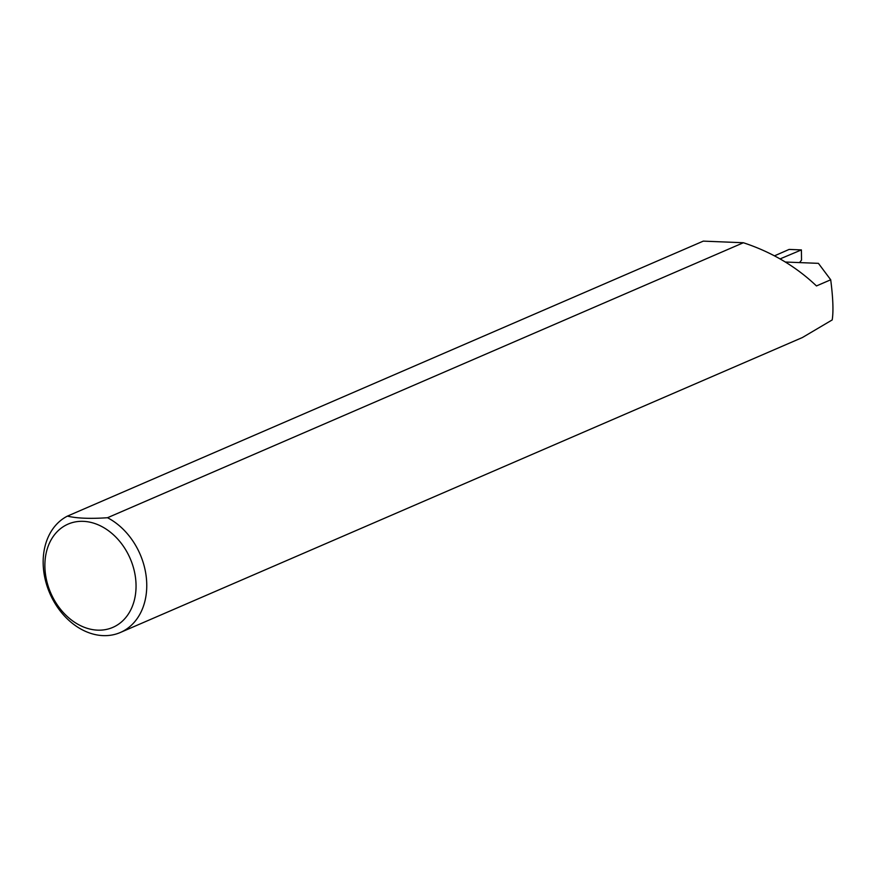 <?xml version="1.0" encoding="UTF-8"?>
<svg xmlns="http://www.w3.org/2000/svg" width="876" height="876" viewBox="0 0 876 876"><rect width="100%" height="100%" fill="white"/><g stroke="black" fill="none" stroke-linecap="round" stroke-linejoin="round"><path stroke-width="1.31" d="M135.484 577.547A56.272 43.296 -113.4 0 0 83.297 521.34A56.272 43.296 -113.4 0 0 45.442 573.944A56.272 43.296 -113.4 0 0 97.619 630.151A56.272 43.296 -113.4 0 0 135.484 577.547M107.518 517.727A63.948 49.198 66.6 0 1 146.117 575.85A63.948 49.198 66.6 0 1 120.341 632.494A63.948 49.198 66.6 0 1 43.8 571.754A63.948 49.198 66.6 0 1 67.419 516.117C76.825 518.362 90.195 518.899 107.518 517.727L743.374 242.74C771.57 252.025 795.934 266.424 816.465 285.937L830.711 279.783C833.054 298.081 833.558 311.462 832.2 319.926L802.394 337.534L120.341 632.494M774.548 255.814L789.134 249.419L801.409 249.912L780.122 258.88M67.419 516.117L703.275 241.13L743.374 242.74M785.443 262.034L818.414 263.347L830.711 279.783M799.547 262.592L801.529 260.106L801.409 249.912"/></g></svg>
